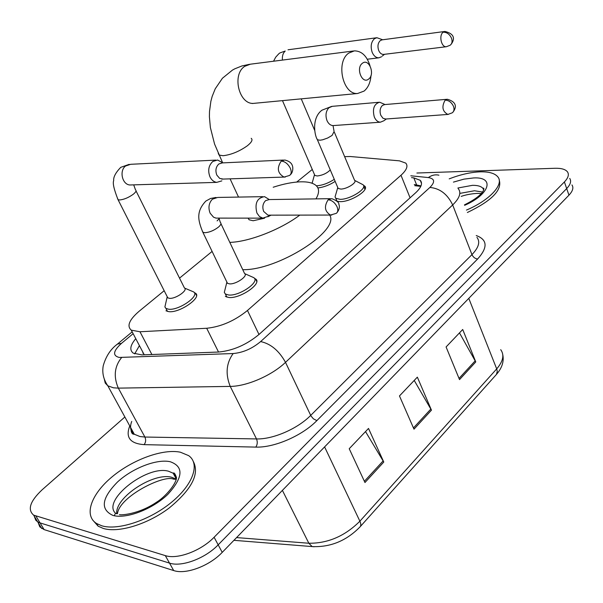 <?xml version="1.0" encoding="UTF-8"?>
<svg xmlns="http://www.w3.org/2000/svg" width="603" height="603" viewBox="0 0 603 603"><rect width="100%" height="100%" fill="white"/><g stroke="black" fill="none" stroke-linecap="round" stroke-linejoin="round"><path stroke-width="0.9" d="M254.413 278.33L255.582 278.955C262.704 283.222 240.431 298.824 228.899 297.498L225.349 296.435M363.488 185.34L364.664 186.041C369.895 189.817 351.089 201.915 340.25 201.651L337.092 201.266M194.241 292.568L195.372 293.133C202.555 297.121 179.837 313.138 168.878 311.661L165.946 310.779M335.162 181.413C329.449 185.068 323.69 187.247 317.887 187.948M164.182 290.714L139.127 311.254C129.215 319.794 126.6 326.102 131.288 330.165L139.971 331.756L206.693 328.266C221.128 326.736 234.718 320.804 247.471 310.47L400.995 175.254C406.724 170.008 408.306 165.953 405.736 163.096L399.442 160.843L350.23 156.509L344.637 156.644M142.843 352.122L142.971 353.29M312.279 169.466L296.729 182.046M212.105 251.421L179.536 278.126M416.877 173.023L555.009 168.275C561.287 168.116 565.441 169.307 567.461 171.847C569.277 174.538 568.26 177.9 564.393 181.948L214.103 537.258C201.131 550.818 177.342 559.727 165.305 555.612L33.632 515.135C27.248 509.618 30.097 501.153 42.18 489.749L124.874 416.997M569.707 178.405C571.538 181.126 570.528 184.51 566.684 188.566L218.173 544.841C205.284 558.431 181.563 567.295 169.511 563.104L40.069 522.907L37.688 521.851L35.765 520.193L34.19 516.062L35.765 520.193L37.688 521.851L40.069 522.907L169.511 563.104C181.563 567.295 205.284 558.431 218.173 544.841L566.684 188.566C570.528 184.51 571.538 181.126 569.707 178.405M135.773 338.682C130.173 345.263 129.336 350.087 133.271 353.162L141.818 354.888L218.49 352.039C232.984 350.697 246.559 344.788 259.2 334.296L415.761 192.674C421.354 187.412 422.854 183.297 420.276 180.327L413.824 177.87L411.54 177.629M134.68 353.901L139.421 345.617M414.284 184.526L421.007 185.897M571.953 184.933C573.785 187.676 572.79 191.091 568.961 195.161L222.221 552.378C209.407 565.998 185.754 574.817 173.694 570.559L44.109 529.6L39.79 526.856L38.2 522.688M459.516 379.611L446.084 346.959L462.712 329.494L475.767 361.928L459.516 379.611M364.966 482.528L349.22 448.715L368.508 428.447L383.779 462.041L364.966 482.528M413.99 429.17L399.465 395.937L417.351 377.146L431.454 410.161L413.99 429.17M414.223 380.433L431.454 410.161M365.516 431.59L383.779 462.041M459.478 332.894L475.767 361.928M449.197 178.865C460.293 174.576 470.596 172.232 480.109 171.832C488.86 171.606 494.739 173.257 497.761 176.777C504.44 184.171 489.772 200.256 466.451 210.078M499.194 179.958C502.42 189.922 491.814 200.769 467.378 212.497M362.365 63.292C355.521 68.086 362.222 84.669 368.674 79.046C375.405 74.267 368.885 57.813 362.365 63.292M370.988 75.526C370.468 82.445 368.177 87.631 364.114 91.068L357.624 93.495C342.836 94.95 335.464 61.89 348.783 53.079L354.376 50.863C361.672 50.969 366.873 55.921 369.978 65.742M248.104 218.135L249.047 219.763L253.147 220.758L264.581 218.188M217.103 220.886L219.605 218.113M273.197 187.239C283.478 183.9 292.583 182.098 300.528 181.82C307.59 181.631 312.686 182.792 315.806 185.302C319.409 188.377 319.462 192.907 315.972 198.884M267.845 216.786L271.018 215.158M299.812 215.105C280.546 229.63 248.79 241.946 229.811 242.376M329.645 215.052C340.386 230.512 277.975 270.468 242.76 269.692M101.741 525.778L96.593 523.525C83.402 515.294 91.324 493.993 112.181 476.762C132.909 459.448 162.976 448.549 180.395 452.205L188.664 455.642C200.188 463.684 193.382 484.322 171.599 502.209C149.974 520.155 118.037 530.821 101.741 525.778M193.427 461.694C199.683 474.124 191.588 489.576 169.119 508.05C147.675 524.263 118.595 533.165 103.286 528.447L98.138 526.178L92.606 519.929M330.271 169.933C326.947 173.272 322.62 175.292 317.291 175.978L314.856 175.428L314.487 174.569M311.985 183.214L312.55 181.684M382.717 39.768L376.883 37.718L374.44 38.713C371.101 41.969 370.34 46.484 372.149 52.25C373.785 55.996 376.031 57.843 378.903 57.813L381.526 56.765M443.16 32.2C438.63 35.351 441.336 47.524 446.363 46.717L450.034 45.308C452.054 43.808 452.559 41.486 451.557 38.336C449.657 34.19 446.861 32.147 443.16 32.2L444.939 31.446L382.098 39.851L380.312 40.582C377.908 42.941 377.357 46.205 378.669 50.388C379.845 53.109 381.473 54.451 383.553 54.421L383.817 54.391M334.281 179.34C328.311 183.222 322.432 185.377 316.628 185.807M136.022 190.895L184.412 287.917C188.438 290.118 175.631 299.08 169.466 298.327L167.785 297.837L167.129 296.533M184.669 288.128L193.555 291.875C200.286 295.598 178.97 310.605 168.704 309.241L165.946 308.412L164.89 306.957L165.614 303.791M222.861 162.878L217.6 160.014L212.784 161.476C208.585 165.478 207.643 170.604 209.972 176.867C211.57 180.078 213.809 181.91 216.688 182.37L221.844 180.885M283.433 160.059L222.379 162.9L218.866 163.963C215.836 166.865 215.158 170.581 216.831 175.119L219.68 178.405L223.178 179.068M334.469 132.426L354.556 180.297C357.489 182.385 346.898 189.154 340.801 189.071L338.162 188.438L337.74 187.45M385.076 104.545L379.634 102.216C374.041 103.912 372.262 108.826 374.29 116.967C375.737 120.283 377.764 122.025 380.365 122.198L383.862 120.766L386.372 118.972M354.647 180.387L363.014 184.722C367.913 188.242 350.275 199.57 340.115 199.344L335.758 198.259L335.049 196.902L335.705 194.656M446.883 99.307L384.661 104.583L382.423 105.435C380.033 107.899 379.483 111.178 380.787 115.271L383.003 118.301L385.732 119.025M220.939 223.668L244.547 273.461C248.542 275.812 235.984 284.541 229.494 283.87L227.467 283.289L226.803 281.91M269.277 199.563L264.544 196.638C257.044 197.89 254.504 203.362 256.931 213.055L259.433 216.492L262.78 218.143L268.456 216.258L270.046 215.158M244.788 273.679L253.757 277.644C260.436 281.624 239.534 296.239 228.725 295.018L225.394 294.03L224.308 292.387L225.123 289.161M330.406 198.673L269.217 199.563L265.599 200.641C262.765 203.52 262.132 207.123 263.692 211.457L267.943 215.158L269.428 215.158M410.07 197.814L400.995 175.254M258.989 334.484L247.471 310.47M218.527 352.039L206.693 328.266M151.881 354.511L139.971 331.756M133.135 333.678L121.474 343.371C113.183 350.938 112.414 355.634 119.153 357.443L233.157 353.546C242.986 352.665 252.144 348.67 260.632 341.577L429.894 187.45C435.306 181.948 434.786 178.654 428.334 177.568L410.801 175.79M458.182 188.551C461.536 192.606 459.705 198.07 452.68 204.96L285.505 362.35C271.923 375.443 246.725 386.395 230.233 386.395L118.331 388.128L113.424 387.804L107.831 385.814L105.231 383.056L104.357 379.408M131.74 421.422C129.57 427.06 130.429 431.333 134.303 434.25L139.979 436.542L144.893 437.039L118.331 388.128C113.356 376.649 114.442 366.451 121.61 357.549M476.227 235.539C487.51 239.655 487.978 247.479 477.621 259.011L316.861 420.615C302.216 435.72 274.327 447.81 255.815 447.102L144.125 444.645C130.105 443.612 125.318 437.379 129.766 425.952M564.393 181.948L568.961 195.161M35.999 516.176L44.109 529.6M165.305 555.612L173.694 570.559M214.103 537.258L222.221 552.378M132.841 433.693L133.331 432.472M429.894 187.45C439.889 188.332 447.486 194.174 452.68 204.96L471.961 254.617C478.744 247.554 480.403 241.811 476.943 237.386M233.157 353.546C226.253 363.096 225.281 374.048 230.233 386.395L256.501 438.931C272.94 439.474 297.626 428.771 310.688 415.414L471.961 254.617C473.204 257.217 475.089 258.679 477.621 259.011M144.125 444.645C145.843 442.331 146.099 439.791 144.893 437.039L256.501 438.931C257.692 441.886 257.466 444.607 255.815 447.102M260.632 341.577C270.717 343.733 279.008 350.652 285.505 362.35L310.96 415.927L313.394 418.821L316.861 420.615M428.334 177.568C431.748 175.134 435.283 174.342 438.924 175.194M116.598 344.795L117.449 344.079L121.474 343.371M414.751 185.694L420.804 186.365M416.575 184.774L413.824 177.87M314.186 546.763L312.15 546.582C330.414 547.373 346.348 540.838 359.946 526.977C361.107 525.771 361.084 523.849 359.885 521.203L496.699 368.893L497.279 371.358L496.405 374.471L360.225 526.668M233.926 540.318L312.15 546.582L308.834 543.243C327.926 543.439 344.939 536.09 359.885 521.203L324.595 446.906M468.787 298.364L496.699 368.893C503.173 361.325 504.507 354.918 500.716 349.672M236.572 537.59L308.834 543.243L282.4 490.375M413.454 427.949L430.874 409.015M459.026 378.413L475.224 360.805M364.385 481.284L383.161 460.873M457.896 188L472.42 185.34C477.614 185.257 481.119 186.267 482.935 188.37L483.712 189.809M453.426 182.114L463.941 179.144L473.581 177.945C494.973 176.634 490.118 194.317 464.627 205.321M460.029 193.359L474.478 190.759L482.528 192.04M353.524 50.976L250.358 64.197L244.81 66.285C231.62 74.501 239.022 104.801 253.705 103.377L255.235 103.234M218.226 153.245L219.062 155.054L223.095 155.717C231.153 154.767 239.195 151.481 247.215 145.873C251.662 142.331 252.989 139.813 251.202 138.313M116.115 513.741C100.354 501.47 146.559 464.725 168.493 471.222L173.167 473.212L176.483 477.908M112.851 515.392C100.068 509.316 101.636 498.168 117.555 481.948C132.675 468.018 156.795 458.717 170.219 461.725C183.99 466.624 183.161 477.538 167.74 494.46C152.378 509.316 126.012 519.326 112.851 515.392M116.741 513.696C114.902 497.4 153.78 472.006 171.78 477.305L176.287 479.197M114.382 515.761L115.015 514.02M175.571 477.666L176.498 477.757M273.536 61.227L275.692 57.202L278.729 53.855L279.898 52.936L285.227 51.029C282.973 53.139 282.046 56.162 282.438 60.081M290.299 174.802C292.214 173.084 293.028 170.528 292.741 167.129C292.327 164.936 291.453 161.634 284.752 159.999L281.209 161.107C276.634 168.086 277.584 173.408 284.058 177.078L285.257 177.078M281.209 161.107C284.948 161.4 287.993 163.805 290.344 168.32C291.694 171.704 291.422 174.086 289.538 175.458L284.058 177.078L221.723 179.121M133.708 184.865L135.494 189.832C136.64 190.638 135.886 192.116 133.248 194.272C128.537 197.633 124.014 199.525 119.68 199.962L118.045 199.676L117.51 198.598M215.829 160.104L130.7 164.295L125.537 166.006C119.07 170.83 122.228 184.556 129.856 184.978L131.869 184.917M452.966 112.188C454.474 110.176 459.69 102.766 447.358 99.261L445.135 100.151C441.486 106.678 442.391 111.442 447.863 114.434L448.338 114.404M445.135 100.151C448.828 100.256 451.609 102.337 453.501 106.392C454.458 109.264 454.044 111.404 452.265 112.814L447.863 114.434L385.189 119.062M333.075 125.831L334.1 131.537L332.065 135.441L327.663 138.019L322.62 139.806L319.997 140.22L317.389 139.745L317.005 138.841M378.986 102.276L332.306 106.332L328.884 107.771C325.861 111.148 325.228 115.414 326.984 120.57C328.439 123.758 330.467 125.432 333.075 125.59L333.843 125.537M336.971 212.731C339.278 209.708 339.904 206.867 338.848 204.206C339.022 202.42 336.662 200.573 331.786 198.651L328.153 199.781C323.932 206.362 324.708 211.457 330.474 215.052L331.733 215.083M328.153 199.781C331.884 200.166 334.853 202.51 337.062 206.814C338.245 209.844 337.997 212.015 336.308 213.334L330.474 215.052L267.943 215.158M218.927 218.113L220.351 222.424C221.512 223.366 220.917 224.896 218.557 227.022C214.057 230.482 209.497 232.381 204.862 232.705L202.857 232.245L202.254 230.972M262.674 196.668L217.698 197.437L212.339 199.224C208.781 203.105 208.05 207.771 210.146 213.213L213.53 217.17L215.964 218.113L218.045 218.113M255.582 278.955L256.735 281.405M364.664 186.041L365.395 187.789M195.372 293.133L196.518 295.447M144.253 354.798L131.288 330.165M33.632 515.135L41.728 528.53M132.178 331.861L117.449 344.079C110.613 349.122 105.872 356.365 103.226 365.81C101.975 372.873 103.512 379.543 107.831 385.814L134.303 434.25C132.072 434.446 130.949 432.389 130.926 428.07M421.527 183.485L420.276 180.327M502.796 354.805C504.123 361.483 502.02 368.011 496.473 374.388M464.453 204.884C474.538 199.842 480.779 195.214 483.184 190.993C484.119 188.89 484.134 187.955 483.222 188.189L483.598 190.133M481.33 193.548L477.222 193.39C471.109 193.789 465.765 194.784 461.189 196.39M222.507 162.493L214.57 144.057L210.379 127.557L209.407 116.786L209.497 111.525L210.869 101.304L212.188 96.367L215.248 88.777L222.432 78.239L232.494 70.069L234.74 68.84L241.909 65.953L249.574 64.295M252.175 103.512L357.624 93.495M249.047 219.763L248.293 218.135M238.539 197.083L230.082 178.842M96.593 523.525L98.138 526.178M119.447 514.608C120.17 515.369 138.494 514.502 156.494 502.246C164.83 497.234 176.091 484.42 176.506 477.704C175.217 473.822 174.109 472.322 173.167 473.212L176.317 479.046M176.264 479.302L173.438 479.129C163.737 474.523 119.349 496.525 117.449 513.748M444.939 31.446C458.257 34.695 452.348 42.745 450.856 44.614M314.856 175.428L282.483 100.641M314.495 174.749L312.105 183.259M367.302 59.215L378.903 57.813M384.526 54.308L382.279 56.071M446.363 46.717L383.553 54.421M314.766 130.587L301.244 98.862M288.023 49.793L376.883 37.718M129.2 164.348L120.736 167.34C115.663 172.624 113.311 177.056 113.688 180.636C112.542 183.071 113.99 189.41 118.045 199.676L167.785 297.837M167.174 296.993L164.89 306.957M165.946 308.412L167.483 311.434M131.416 184.933L216.688 182.37M331.703 106.384L321.964 110.191C311.585 117.834 314.389 135.117 317.389 139.745L338.162 188.438M333.316 125.575L380.365 122.198M337.748 187.646L335.049 196.902M335.758 198.259L337.017 201.183M363.699 186.35L364.958 189.372M216.025 197.445L210.56 198.477L205.849 201.063C196.005 211.495 197.852 220.223 202.857 232.245L227.467 283.289M217.366 218.113L262.78 218.143M226.834 282.34L224.308 292.387M225.394 294.03L226.916 297.166"/></g></svg>

